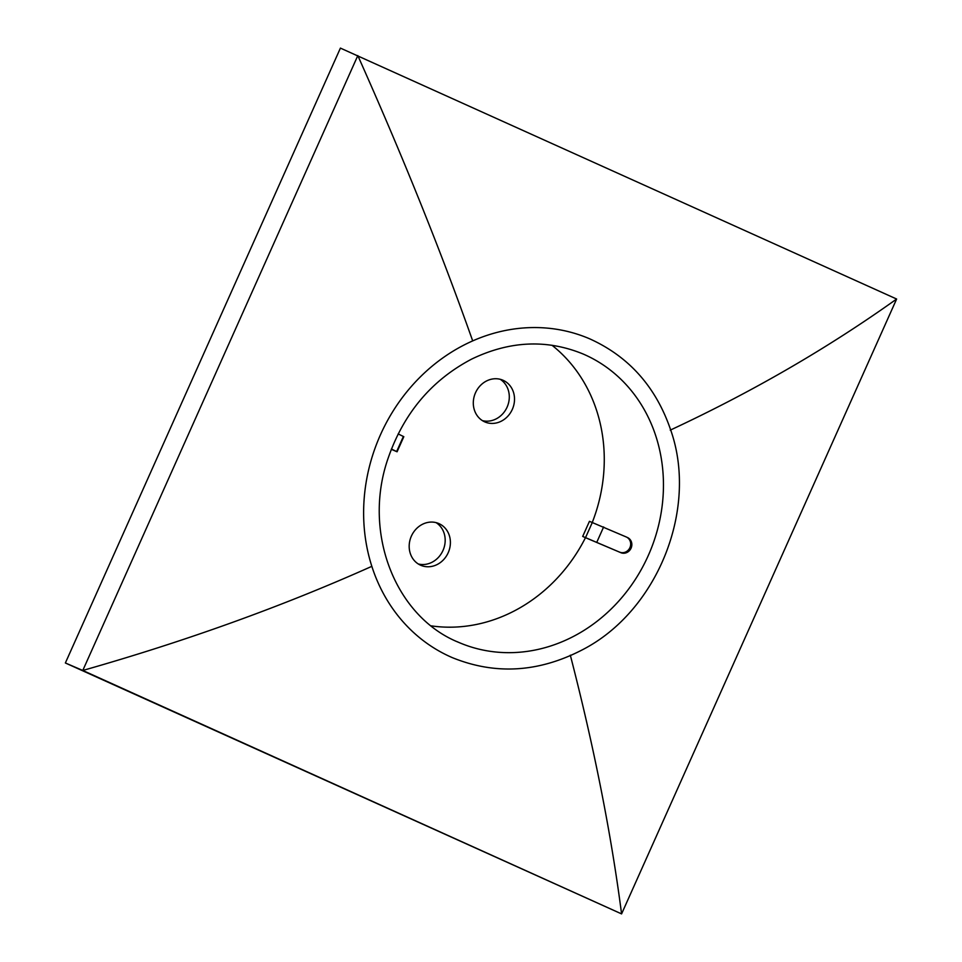 <?xml version="1.0" encoding="UTF-8"?>
<svg xmlns="http://www.w3.org/2000/svg" width="962" height="962" viewBox="0 0 962 962"><rect width="100%" height="100%" fill="white"/><g stroke="black" fill="none" stroke-linecap="round" stroke-linejoin="round"><path stroke-width="1.44" d="M431.12 625.853A157.034 139.55 113.3 0 0 585.473 537.674L620.731 552.633L582.695 536.423L589.441 521.332L626.322 537A8.261 7.624 -64.9 0 1 626.454 537.061L627.609 537.602A8.261 7.624 115.1 0 1 631.072 548.172A8.261 7.624 115.1 0 1 620.731 552.633M592.424 522.065A157.034 139.55 113.3 0 0 551.972 345.238M585.473 537.674L582.695 536.423M484.632 421.825A22.727 20.202 113.3 0 0 484.92 421.957A22.727 20.202 113.3 0 0 512.457 409.066A22.727 20.202 113.3 0 0 502.898 380.206A22.727 20.202 113.3 0 0 475.432 392.929A22.727 20.202 113.3 0 0 484.632 421.825M439.069 523.677A22.727 20.202 113.3 0 0 438.78 523.544A22.727 20.202 113.3 0 0 411.315 536.267A22.727 20.202 113.3 0 0 420.514 565.175A22.727 20.202 113.3 0 0 420.803 565.295A22.727 20.202 113.3 0 0 448.268 552.573A22.727 20.202 113.3 0 0 439.069 523.677M472.691 340.897A173.569 154.233 -66.7 0 1 589.694 338.828C629.256 356.722 656.361 387.397 670.995 430.868C698.256 509.824 657.118 611.435 582.419 649.783C538.708 672.462 495.358 675.083 452.38 657.659A173.569 154.233 -66.7 0 1 371.837 566.341A173.569 154.233 -66.7 0 1 472.691 340.897C440.981 251.238 402.693 156.133 357.816 55.592L82.78 670.466L621.584 913.9C611.086 833.092 593.999 746.861 570.322 655.182M621.584 913.9L896.632 299.026L340.416 48.1L65.368 662.974L621.584 913.9M670.237 430.146C752.284 391.883 827.753 348.172 896.632 299.026M371.837 566.341C282.07 606.481 185.714 641.197 82.78 670.466L65.368 662.974M482.395 420.622A22.727 20.202 113.3 0 0 507.239 406.818A22.727 20.202 113.3 0 0 500.204 379.293M418.278 563.972A22.727 20.202 113.3 0 0 443.121 550.168A22.727 20.202 113.3 0 0 436.075 522.631M626.587 537.121L627.477 537.542A8.261 7.624 115.1 0 1 627.609 537.602M619.576 552.092A8.261 7.624 -64.9 0 0 629.918 547.631A8.261 7.624 -64.9 0 0 626.454 537.061M391.378 449.11L394.059 450.432L391.318 449.278M391.306 449.314L397.078 451.779L403.824 436.688L398.148 433.91M397.078 451.779L391.414 449.013M456.914 641.594A157.034 139.55 113.3 0 0 458.922 642.472A157.034 139.55 113.3 0 0 615.163 604.966A157.034 139.55 113.3 0 0 656.024 436.64A157.034 139.55 113.3 0 0 583.152 354.016C546.861 339.117 509.704 340.801 471.693 359.079C431.421 380.23 403.487 413.516 387.878 458.934C362.373 532.912 395.466 617.063 458.922 642.472M596.897 542.027L603.643 526.935M585.738 537.169L592.484 522.089M396.645 451.551L403.391 436.459"/></g></svg>
